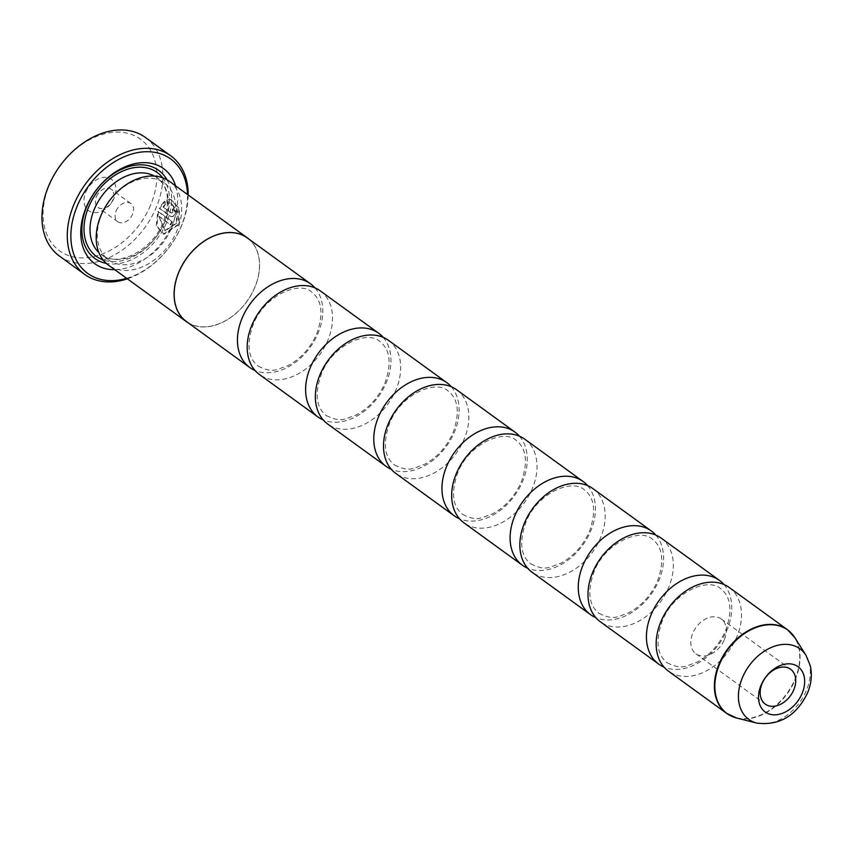 <?xml version="1.0" encoding="UTF-8"?>
<svg xmlns="http://www.w3.org/2000/svg" width="853" height="853" viewBox="0 0 853 853"><rect width="100%" height="100%" fill="white"/><g stroke="black" fill="none" stroke-linecap="round" stroke-linejoin="round"><path stroke-width="0.64" stroke-dasharray="4.26 3.2" d="M723.92 584.476A51.713 37.042 -54 0 1 726.969 630.047A51.713 37.042 -54 0 1 664.007 667.089M655.765 535.044A51.713 37.042 -54 0 1 658.815 580.616A51.713 37.042 -54 0 1 595.842 617.647M587.6 485.602A51.713 37.042 -54 0 1 590.649 531.174A51.713 37.042 -54 0 1 527.687 568.215M519.434 436.171A51.713 37.042 -54 0 1 522.484 481.742A51.713 37.042 -54 0 1 459.522 518.784M451.28 386.74A51.713 37.042 -54 0 1 454.329 432.311A51.713 37.042 -54 0 1 391.356 469.342M383.114 337.298A51.713 37.042 -54 0 1 386.164 382.869A51.713 37.042 -54 0 1 323.202 419.911M314.949 287.866A51.713 37.042 -54 0 1 317.998 333.438A51.713 37.042 -54 0 1 255.036 370.479M724.357 639.622A21.549 15.429 126 0 0 721.222 618.937A21.549 15.429 126 0 0 692.785 633.129A21.549 15.429 126 0 0 695.92 653.814A21.549 15.429 126 0 0 724.357 639.622M158.882 216.427L170.269 224.691A73.262 52.47 126 0 0 171.741 221.545L157.826 211.448L156.216 226.002L163.435 234.063L178.405 224.318L178.767 208.441L170.547 199.463L166.367 199.986L167.156 203.345L170.355 203.035L176.859 210.201L176.411 222.878L164.672 230.715L158.882 216.427L165.301 230.843L177.04 223.006L177.499 210.328L170.995 203.163L167.785 203.472L167.007 200.114L171.176 199.591L179.397 208.58L179.045 224.424L164.064 234.191L156.856 226.141L158.455 211.576L172.37 221.673A73.262 52.47 -54 0 1 170.909 224.819L159.511 216.566M167.156 203.345L167.785 203.472M157.826 211.448L158.455 211.576M162.912 206.895L165.045 204.613L164.33 201.276L159.159 208.271L170.088 216.193C172.05 217.227 173.649 216.342 174.865 213.549L173.362 206.501A73.262 52.47 -54 0 1 172.391 209.763L172.86 212.098L171.304 212.983L162.912 206.895L171.613 213.133L173.5 212.226L173.031 209.891A73.262 52.47 126 0 0 173.991 206.629L175.494 213.676C174.279 216.47 172.69 217.355 170.717 216.321L159.799 208.399L164.96 201.404L165.674 204.741L163.541 207.023M172.391 209.763L173.031 209.891M171.666 216.747L170.088 216.193L171.666 216.747M150.48 205.381A68.954 49.389 -54 0 1 73.784 257.02A68.954 49.389 -54 0 1 49.485 184.589A68.954 49.389 -54 0 1 126.191 132.961A68.954 49.389 -54 0 1 150.48 205.381M59.411 256.06A73.262 52.47 126 0 0 156.078 207.801A73.262 52.47 126 0 0 145.426 137.45M85.78 192.064A19.395 13.893 -54 0 1 107.35 177.541A19.395 13.893 -54 0 1 114.185 197.917A19.395 13.893 -54 0 1 92.614 212.429A19.395 13.893 -54 0 1 85.78 192.064M96.4 196.648A11.206 8.029 -54 0 1 111.189 189.27A11.206 8.029 -54 0 1 112.82 200.028A11.206 8.029 -54 0 1 98.031 207.407A11.206 8.029 -54 0 1 96.4 196.648M116.125 210.958A11.206 8.029 -54 0 1 130.904 203.568A11.206 8.029 -54 0 1 132.535 214.338A11.206 8.029 -54 0 1 117.746 221.716A11.206 8.029 -54 0 1 116.125 210.958M126.66 278.323A70.671 50.615 126 0 0 180.964 226.834A70.671 50.615 126 0 0 187.489 194.463M188.182 194.964A73.262 52.47 -54 0 1 181.39 226.162A73.262 52.47 -54 0 1 127.364 278.835M171.282 228.636A47.491 34.013 -54 0 1 108.619 259.909A47.491 34.013 -54 0 1 101.72 214.306A47.491 34.013 -54 0 1 164.384 183.032A47.491 34.013 -54 0 1 171.282 228.636M169.342 181.305A51.798 37.105 -54 0 1 176.87 231.046A51.798 37.105 -54 0 1 108.523 265.166M175.611 185.847A58.697 42.042 -54 0 1 172.189 225.021A58.697 42.042 -54 0 1 114.792 269.708M166.964 179.759A54.379 38.95 -54 0 1 166.591 222.612A54.379 38.95 -54 0 1 106.316 263.385M729.198 587.45A51.713 37.042 -54 0 1 736.715 637.116A51.713 37.042 -54 0 1 668.475 671.172M661.032 538.019A51.713 37.042 -54 0 1 668.549 587.674A51.713 37.042 -54 0 1 600.309 621.741M248.927 239.128A51.798 37.105 -54 0 1 254.77 287.546A51.798 37.105 -54 0 1 188.204 322.85M592.867 488.577A51.713 37.042 -54 0 1 600.384 538.243A51.713 37.042 -54 0 1 532.155 572.299M524.712 439.146A51.713 37.042 -54 0 1 532.229 488.801A51.713 37.042 -54 0 1 463.989 522.868M456.547 389.714A51.713 37.042 -54 0 1 464.064 439.37A51.713 37.042 -54 0 1 395.824 473.436M388.382 340.272A51.713 37.042 -54 0 1 395.899 389.938A51.713 37.042 -54 0 1 327.669 423.994M320.227 290.841A51.713 37.042 -54 0 1 327.744 340.496A51.713 37.042 -54 0 1 259.504 374.563M247.189 237.87A51.713 37.042 -54 0 1 254.706 287.536A51.713 37.042 -54 0 1 186.476 321.592M159.159 208.271L159.799 208.399M164.33 201.276L164.96 201.404M173.362 206.501L173.991 206.629M165.045 204.613L165.674 204.741M171.741 221.545L172.37 221.673M166.367 199.986L167.007 200.114M170.269 224.691L170.909 224.819M791.36 633.182A51.713 37.042 -54 0 1 794.943 679.34A51.713 37.042 -54 0 1 731.245 716.062M736.534 717.97A51.628 36.978 126 0 0 795.252 679.606A51.628 36.978 126 0 0 794.815 637.617M154.446 176.07A47.491 34.013 -54 0 1 157.08 177.733A47.491 34.013 -54 0 1 163.979 223.337A47.491 34.013 -54 0 1 101.315 254.62A47.491 34.013 -54 0 1 98.916 252.627M162.624 177.765A51.798 37.105 -54 0 1 164.704 222.217A51.798 37.105 -54 0 1 103.064 259.888M805.936 655.221A43.588 31.22 -54 0 1 806.309 690.685A43.588 31.22 -54 0 1 756.728 723.077M667.142 662.76C682.528 670.362 685.567 665.852 696.805 662.269C709.6 655.488 719.228 644.9 725.69 630.484C732.642 610.716 731 596.823 720.785 588.805C708.651 576.884 673.23 592.121 662.237 621.08C655.296 640.848 656.927 654.741 667.142 662.76M598.987 613.328C614.363 620.931 617.412 616.42 628.64 612.838C641.435 606.056 651.074 595.458 657.524 581.053C664.476 561.274 662.845 547.381 652.62 539.373C640.486 527.442 605.076 542.689 594.083 571.638C587.131 591.417 588.762 605.31 598.987 613.328M530.822 563.886C546.208 571.489 549.247 566.989 560.474 563.396C573.28 556.625 582.908 546.027 589.37 531.611C596.322 511.843 594.68 497.949 584.465 489.931C572.331 478.011 536.91 493.258 525.917 522.207C518.965 541.975 520.607 555.868 530.822 563.886M462.657 514.455C478.043 522.057 481.081 517.547 492.32 513.964C505.115 507.183 514.743 496.595 521.204 482.18C528.156 462.411 526.514 448.518 516.3 440.5C504.166 428.579 468.745 443.816 457.752 472.775C450.81 492.544 452.442 506.437 462.657 514.455M394.502 465.013C409.877 472.615 412.927 468.116 424.154 464.522C436.949 457.752 446.588 447.153 453.039 432.738C459.991 412.969 458.36 399.076 448.134 391.058C436 379.137 400.59 394.385 389.597 423.333C382.645 443.112 384.276 457.005 394.502 465.013M326.336 415.582C341.722 423.184 344.761 418.684 355.989 415.091C368.795 408.32 378.423 397.722 384.884 383.306C391.836 363.538 390.194 349.645 379.98 341.626C367.846 329.706 332.425 344.943 321.432 373.902C314.48 393.67 316.122 407.563 326.336 415.582M258.171 366.15C273.557 373.753 276.596 369.242 287.834 365.66C300.629 358.878 310.257 348.291 316.719 333.875C323.671 314.107 322.029 300.213 311.814 292.195C299.68 280.274 264.259 295.511 253.266 324.471C246.325 344.239 247.956 358.132 258.171 366.15M721.222 618.937L790.603 669.253M170.355 203.035L170.995 203.163M163.424 234.063L164.064 234.191M130.904 203.568L111.189 189.27M108.619 259.909L101.315 254.62C116.552 267.895 151.983 251.304 163.168 222.313C170.525 201.83 168.499 186.967 157.08 177.733L164.384 183.032M117.746 221.716L98.031 207.407M170.547 199.463L171.176 199.591M164.672 230.715L165.301 230.843M695.92 653.814L765.301 704.13"/><path stroke-width="1.28" d="M664.007 667.089A51.713 37.042 -54 0 1 658.74 664.114A51.713 37.042 -54 0 1 651.223 614.448A51.713 37.042 -54 0 1 719.452 580.392A51.713 37.042 -54 0 1 723.92 584.476M595.842 617.647A51.713 37.042 -54 0 1 590.575 614.672A51.713 37.042 -54 0 1 583.057 565.017A51.713 37.042 -54 0 1 651.297 530.95A51.713 37.042 -54 0 1 655.765 535.044M527.687 568.215A51.713 37.042 -54 0 1 522.409 565.24A51.713 37.042 -54 0 1 514.903 515.585A51.713 37.042 -54 0 1 583.132 481.518A51.713 37.042 -54 0 1 587.6 485.602M459.522 518.784A51.713 37.042 -54 0 1 454.254 515.809A51.713 37.042 -54 0 1 446.737 466.143A51.713 37.042 -54 0 1 514.967 432.087A51.713 37.042 -54 0 1 519.434 436.171M391.356 469.342A51.713 37.042 -54 0 1 386.089 466.367A51.713 37.042 -54 0 1 378.572 416.712A51.713 37.042 -54 0 1 446.812 382.645A51.713 37.042 -54 0 1 451.28 386.74M323.202 419.911A51.713 37.042 -54 0 1 317.924 416.936A51.713 37.042 -54 0 1 310.417 367.27A51.713 37.042 -54 0 1 378.647 333.214A51.713 37.042 -54 0 1 383.114 337.298M255.036 370.479A51.713 37.042 -54 0 1 249.769 367.504A51.713 37.042 -54 0 1 242.252 317.838A51.713 37.042 -54 0 1 310.481 283.772A51.713 37.042 -54 0 1 314.949 287.866M802.076 693.553A27.978 20.046 126 0 0 792.213 664.156A27.978 20.046 126 0 0 761.089 685.108A27.978 20.046 126 0 0 770.952 714.505A27.978 20.046 126 0 0 802.076 693.553M793.727 689.938A21.549 15.429 126 0 0 790.603 669.253A21.549 15.429 126 0 0 762.166 683.445A21.549 15.429 126 0 0 765.301 704.13A21.549 15.429 126 0 0 793.727 689.938M170.749 155.811L145.426 137.45A73.262 52.47 126 0 0 48.76 185.709A73.262 52.47 126 0 0 59.411 256.06L84.724 274.421A73.262 52.47 -54 0 1 74.083 204.07A73.262 52.47 -54 0 1 170.749 155.811A73.262 52.47 -54 0 1 188.182 194.964M187.489 194.463A70.671 50.615 126 0 0 142.142 151.962A70.671 50.615 126 0 0 77.431 205.52A70.671 50.615 126 0 0 126.66 278.323M127.364 278.835A73.262 52.47 -54 0 1 84.724 274.421M188.204 322.85A51.798 37.105 -54 0 1 186.423 321.666L108.523 265.166A51.798 37.105 -54 0 1 100.995 215.425A51.798 37.105 -54 0 1 169.342 181.305L247.242 237.806A51.798 37.105 -54 0 1 248.927 239.128M114.792 269.708A58.697 42.042 -54 0 1 86.206 207.322A58.697 42.042 -54 0 1 133.772 163.904A58.697 42.042 -54 0 1 175.611 185.847M106.316 263.385A54.379 38.95 -54 0 1 86.931 206.202A54.379 38.95 -54 0 1 127.172 167.071A54.379 38.95 -54 0 1 166.964 179.759M731.245 716.062A51.713 37.042 -54 0 1 726.703 713.407L668.475 671.172A51.713 37.042 -54 0 1 660.958 621.517A51.713 37.042 -54 0 1 729.198 587.45L787.426 629.685A51.713 37.042 -54 0 1 791.36 633.182M658.74 664.114L600.309 621.741A51.713 37.042 -54 0 1 592.792 572.075A51.713 37.042 -54 0 1 661.032 538.019L719.452 580.392M186.423 321.666A51.798 37.105 -54 0 1 178.895 271.926A51.798 37.105 -54 0 1 247.242 237.806M590.575 614.672L532.155 572.299A51.713 37.042 -54 0 1 524.638 522.644A51.713 37.042 -54 0 1 592.867 488.577L651.297 530.95M522.409 565.24L463.989 522.868A51.713 37.042 -54 0 1 456.472 473.212A51.713 37.042 -54 0 1 524.712 439.146L583.132 481.518M454.254 515.809L395.824 473.436A51.713 37.042 -54 0 1 388.307 423.77A51.713 37.042 -54 0 1 456.547 389.714L514.967 432.087M386.089 466.367L327.669 423.994A51.713 37.042 -54 0 1 320.152 374.339A51.713 37.042 -54 0 1 388.382 340.272L446.812 382.645M317.924 416.936L259.504 374.563A51.713 37.042 -54 0 1 251.987 324.897A51.713 37.042 -54 0 1 320.227 290.841L378.647 333.214M249.769 367.504L186.476 321.592A51.713 37.042 -54 0 1 178.959 271.936A51.713 37.042 -54 0 1 247.189 237.87L310.481 283.772M726.703 713.407A51.713 37.042 -54 0 1 719.186 663.751A51.713 37.042 -54 0 1 787.426 629.685L794.815 637.617A51.628 36.978 126 0 0 756.974 627.168A51.628 36.978 126 0 0 719.633 664.039A51.628 36.978 126 0 0 736.534 717.97L726.703 713.407M98.916 252.627A47.491 34.013 -54 0 1 94.416 209.017A47.491 34.013 -54 0 1 154.446 176.07M103.064 259.888A51.798 37.105 -54 0 1 88.819 206.597A51.798 37.105 -54 0 1 162.624 177.765M805.936 655.221L810.329 665.82C812.269 674.862 811.32 683.946 807.471 693.052C796.371 715.859 779.461 725.86 756.728 723.077A43.588 31.22 -54 0 1 742.462 677.538A43.588 31.22 -54 0 1 773.991 646.403A43.588 31.22 -54 0 1 805.936 655.221L794.815 637.617M756.728 723.077L736.534 717.97"/></g></svg>
